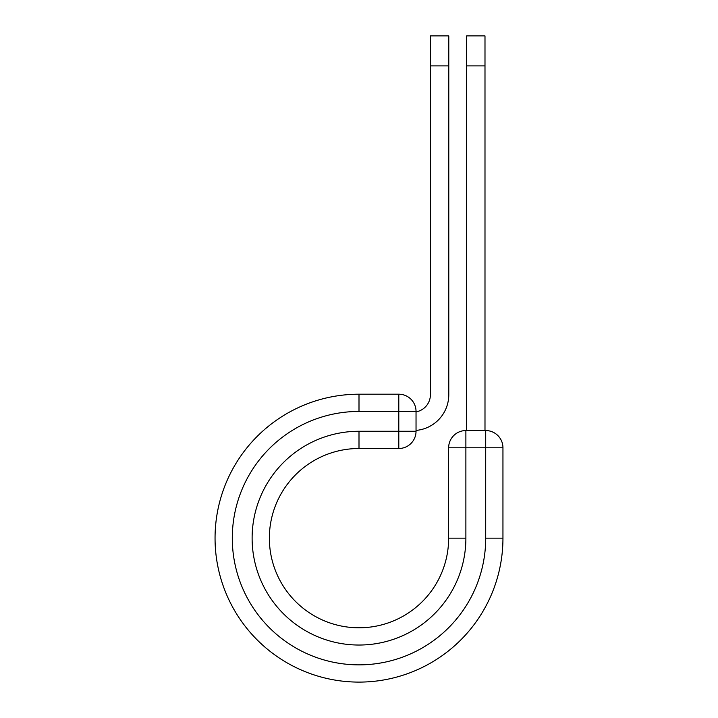 <?xml version="1.0" encoding="UTF-8"?>
<svg xmlns="http://www.w3.org/2000/svg" width="718" height="718" viewBox="0 0 718 718"><rect width="100%" height="100%" fill="white"/><g stroke="black" fill="none" stroke-linecap="round" stroke-linejoin="round"><path stroke-width="1.08" d="M448.786 65.885L430.405 65.885L430.405 35.9L448.786 35.9L448.786 394.685A35.855 35.855 0 0 1 416.036 430.414M430.405 65.885L430.405 394.685A17.465 17.465 0 0 1 416.036 411.881M416.036 411.441L416.036 431.267A17.241 17.241 0 0 1 398.795 448.499L398.795 394.2L359 394.2L359 411.441L416.036 411.441A17.241 17.241 0 0 0 398.795 394.2A17.241 17.241 0 0 1 416.036 411.441M359 448.499L398.795 448.499A17.241 17.241 0 0 0 416.036 431.267L359 431.267L359 448.499A89.642 89.642 0 0 0 269.358 538.15A89.642 89.642 0 0 0 359 627.792A89.642 89.642 0 0 0 448.642 538.15L448.642 447.781A17.241 17.241 0 0 1 465.883 430.549L485.709 430.549L485.709 447.781L448.642 447.781A17.241 17.241 0 0 1 465.883 430.549L465.883 538.15L448.642 538.15M485.709 538.15L502.95 538.15A143.95 143.95 0 0 1 359 682.1A143.95 143.95 0 0 1 215.05 538.15A143.95 143.95 0 0 1 359 394.2A143.95 143.95 0 0 0 215.05 538.15A143.95 143.95 0 0 0 359 682.1A143.95 143.95 0 0 0 502.95 538.15L502.95 447.781A17.241 17.241 0 0 0 485.709 430.549A17.241 17.241 0 0 1 502.95 447.781L485.709 447.781L485.709 538.15A126.709 126.709 0 0 1 359 664.859A126.709 126.709 0 0 1 232.291 538.15A126.709 126.709 0 0 1 359 411.441M484.991 65.885L466.601 65.885L466.601 35.9L484.991 35.9L484.991 430.549M466.601 430.549L466.601 65.885M465.883 538.15A106.883 106.883 0 0 1 359 645.033A106.883 106.883 0 0 1 252.117 538.15A106.883 106.883 0 0 1 359 431.267"/></g></svg>
